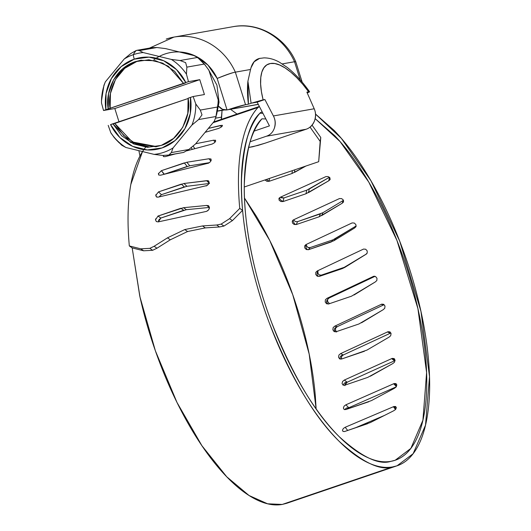 <?xml version="1.0" encoding="UTF-8"?>
<svg xmlns="http://www.w3.org/2000/svg" width="531" height="531" viewBox="0 0 531 531"><rect width="100%" height="100%" fill="white"/><g stroke="black" fill="none" stroke-linecap="round" stroke-linejoin="round"><path stroke-width="0.8" d="M143.622 250.791L152.643 250.293L149.835 248.335L140.808 248.833L143.622 250.791L152.643 250.293L156.95 248.223L154.143 246.265L167.491 237.842L184.761 229.565L202.51 225.94L205.324 227.899L187.576 231.529L184.761 229.565L202.51 225.94L216.688 225.005L219.495 226.963L223.943 226.06L221.135 224.102L216.688 225.005L221.135 224.102L229.591 218.659L239.746 208.411A197.2 77.566 -108.8 0 1 258 107.468L213.024 122.747L258 107.468A302.743 119.077 -108.8 0 1 259.513 106.718A302.743 119.077 71.2 0 0 258 107.468C250.021 116.176 244.452 129.298 241.28 146.828C238.114 164.364 237.603 184.888 239.746 208.411L242.567 210.369C238.797 163.389 244.705 130.838 260.303 112.725L262.168 111.842A297.612 117.059 -108.8 0 0 260.303 112.725C252.577 121.161 247.18 133.858 244.101 150.811C241.021 167.763 240.51 187.616 242.567 210.369L232.405 220.617L242.567 210.369L239.746 208.411L229.591 218.659L221.135 224.102L223.943 226.06L232.405 220.617L229.591 218.659L232.405 220.617L223.943 226.06L219.495 226.963L205.324 227.899L219.495 226.963L216.688 225.005L202.51 225.94L205.324 227.899L187.576 231.529L170.305 239.8L156.95 248.223L154.143 246.265L167.491 237.842L170.305 239.8L187.576 231.529L184.761 229.565L167.491 237.842L170.305 239.8L156.95 248.223L152.643 250.293L149.835 248.335L154.143 246.265L149.835 248.335L140.808 248.833L143.622 250.791L132.139 247.897L143.622 250.791M395.057 360.556L392.19 358.392L344.353 380.043L342.628 381.417L342.057 383.488L342.973 385.041L344.838 385.174L367.724 377.402L392.767 363.589L370.326 376.233M390.902 332.997L388.002 331.709L340.603 353.619L338.937 355.027L338.526 357.204L339.594 358.856L341.526 359.036L366.987 350.075L389.017 337.165L366.987 350.075M293.557 219.788L295.362 221.56L297.539 221.653L322.908 212.725L321.66 215.619L342.123 203.28L343.544 201.966L343.365 200.041L341.685 198.627L339.495 198.554L293.709 219.734L292.282 221.049L292.455 222.993L294.114 224.447L296.291 224.547L319.171 216.774L342.123 203.28L343.511 200.333M208.889 128.27L220.518 125.462L221.367 126.955L220.518 125.462L222.409 125.435L222.064 126.332M218.56 128.442L205.125 132.325M213.628 140.191L195.7 143.748L213.628 140.191L215.002 142.215L213.628 140.191L215.626 140.376L215.301 141.857M212.154 144.054L186.932 150.804M208.676 163.097L160.535 175.21L158.822 175.044L158.371 173.796L161.397 170.677L186.859 162.247L208.955 158.756L210.88 161.092L208.955 158.756L211.019 159.068L210.853 161.139M207.196 185.472L158.185 197.14L156.373 196.855L155.749 195.368L158.51 191.883L183.998 183.494L206.599 180.686L209.506 183.467L206.599 180.686L208.67 181.031L209.154 182.491L208.796 183.693M157.919 216.09L183.507 207.694L206.625 205.444L209.466 207.422L206.625 205.444L208.57 205.716L209.46 207.535L209.154 208.988M207.953 210.588L206.426 211.391L158.211 221.898L156.306 221.513L155.503 219.841L155.636 218.812M390.876 461.346C378.955 465.282 361.77 457.091 339.309 436.767C315.155 413.317 292.581 375.218 271.6 322.476C252.404 272.031 243.45 219.19 244.3 184.303C246.079 149.669 251.966 127.838 261.975 118.818L265.858 118.957L261.975 118.818C255.484 126.278 250.738 136.985 247.738 150.95C244.745 164.909 243.689 181.244 244.572 199.948C245.461 218.646 248.223 238.545 252.875 259.632C257.528 280.72 263.768 301.668 271.6 322.476C279.432 343.291 288.36 362.653 298.389 380.561C308.411 398.476 318.899 413.808 329.857 426.559C340.809 439.31 351.535 448.682 362.036 454.669C372.543 460.656 382.154 462.879 390.876 461.346L395.183 460.244L410.848 448.41L422.902 420.3L426.605 372.57L417.924 308.664L396.956 240.463L368.793 182.113L340.066 141.558L315.188 118.652L334.676 135.651C345.654 147.153 356.301 161.424 366.616 178.469C376.937 195.514 386.276 214.252 394.639 234.689C402.996 255.119 409.852 275.961 415.202 297.207C420.552 318.461 424.057 338.771 425.716 358.159C427.382 377.541 427.097 394.765 424.86 409.839C422.63 424.913 418.587 436.88 412.74 445.748C406.892 454.609 399.604 459.806 390.876 461.346M315.567 114.119L341.36 138.365L370.963 180.786L399.743 241.24L420.944 311.325L429.519 376.585L425.523 425.152L413.111 453.733L397.062 465.787L392.628 466.922L282.207 504.45L286.64 503.315L397.062 465.787M384.656 415.348L354.854 428.039L384.656 415.348M392.767 363.589L394.493 362.222L395.037 360.131L394.082 358.544L392.19 358.392L395.024 360.562L347.188 382.22L345.462 383.588L344.891 385.659M383.754 304.854L381.212 304.376L334.736 326.173L333.136 327.607L332.871 329.831L334.085 331.543L336.077 331.742L358.963 323.963L383.15 309.719L384.749 308.292L385.002 306.062L383.747 304.343L381.729 304.137L334.736 326.173L337.271 326.651L383.754 304.854L337.271 326.651L335.672 328.078L335.406 330.302L336.621 332.014M283.899 197.944L283.076 201.554L283.899 197.944L283.076 201.554L305.956 193.775L328.742 180.786L330.136 179.551L329.904 177.805L328.171 176.584L325.961 176.591L280.322 197.24L278.928 198.481L279.153 200.247L280.872 201.528L283.076 201.554L305.956 193.775L306.785 190.171L283.899 197.944L280.428 197.193L281.695 197.917L283.899 197.944L306.785 190.171L329.213 177.387M310.124 247.592L308.484 249.703L310.124 247.592L308.484 249.703L333.866 240.755L354.542 228.045L355.996 226.677L355.896 224.606L354.296 223.047L352.139 222.914L306.128 244.499L304.675 245.873L304.767 247.957L306.341 249.55L308.484 249.703L331.364 241.924L333.003 239.82L310.124 247.592C308.299 248.203 306.971 247.167 306.141 244.492L306.4 245.853L307.98 247.439L310.124 247.592L333.003 239.82L356.009 226.047M375.032 276.326L329.193 297.984L327.647 299.411L327.514 301.641L329.578 303.639C326.95 301.416 326.817 299.53 329.193 297.984L373.432 277.082M318.049 270.571L317.764 273.259L319.237 274.932L321.341 275.124L344.221 267.345L366.762 253.785L344.745 267.432L365.7 254.482L344.745 267.432L342.229 268.62L344.221 267.345L321.341 275.124L319.35 276.392L342.229 268.62L319.35 276.392C317.093 276.306 316.549 274.414 317.717 270.73M322.908 212.725L343.371 200.386L322.908 212.725M389.017 337.165L390.677 335.751L391.068 333.574L389.96 331.895L388.002 331.709L390.723 333.05L343.318 354.96L341.659 356.367L341.393 359.082C341.207 356.699 341.851 355.325 343.318 354.96L390.205 333.289L387.484 331.948L340.603 353.619L343.318 354.96L340.603 353.619M396.232 386.853L348.774 407.748L346.882 409.195L348.774 407.748L394.586 387.577M282.207 504.45C273.186 506.036 263.243 503.727 252.391 497.527C241.532 491.321 230.441 481.617 219.117 468.408C207.794 455.2 196.955 439.323 186.607 420.778C176.252 402.239 167.039 382.207 158.961 360.675C150.89 339.15 144.472 317.492 139.699 295.707L132.179 247.911L139.998 297.048L155.377 350.792L176.989 402.458L201.886 445.682L226.744 476.805L249.059 495.516L267.604 503.8L282.207 504.45L392.628 466.922C380.329 470.997 362.567 462.521 339.362 441.5C314.379 417.22 291.054 377.767 269.39 323.153C249.577 270.923 240.437 216.303 241.432 180.374C243.39 144.724 249.57 122.336 259.978 113.209L259.978 113.209C253.214 120.802 248.249 131.768 245.103 146.118C241.95 160.462 240.808 177.281 241.671 196.57C242.534 215.858 245.349 236.395 250.121 258.179C254.893 279.97 261.312 301.621 269.39 323.153C277.461 344.679 286.674 364.711 297.028 383.256C307.383 401.794 318.215 417.671 329.539 430.88C340.862 444.089 351.953 453.793 362.812 459.999C373.671 466.198 383.608 468.508 392.628 466.922C401.648 465.335 409.175 459.952 415.215 450.773C421.256 441.593 425.417 429.201 427.714 413.589C430.004 397.978 430.276 380.143 428.53 360.084C426.785 340.026 423.134 319.005 417.572 297.035C412.01 275.058 404.894 253.519 396.219 232.419C387.55 211.318 377.866 191.99 367.18 174.427C356.5 156.871 345.482 142.195 334.132 130.407L315.567 114.099M316.131 408.87L309.181 354.084L292.767 294.785L269.748 240.49L244.492 198.07L256.194 215.998C266.516 233.043 275.854 251.78 284.211 272.211C292.574 292.647 299.431 313.489 304.781 334.736C310.124 355.982 313.635 376.3 315.295 395.681L316.137 408.877M394.307 388.347L396.099 387.033L396.803 385.081L396.007 383.628L394.181 383.528L345.893 404.801L344.101 406.109L343.378 408.04L344.128 409.447L345.933 409.52L371.441 400.6L394.307 388.347L371.441 400.6M264.976 179.949L266.94 181.343L269.157 181.283L292.043 173.504L305.889 166.044L294.513 172.409L294.745 169.827M365.7 254.482L367.193 253.068L367.193 250.897L365.693 249.238L363.576 249.059L317.286 270.936L315.786 272.343L315.779 274.527L317.253 276.206L319.35 276.392L321.341 275.124L319.35 276.392M375.317 281.928L376.857 280.501L376.977 278.277L375.59 276.565L373.519 276.359L326.897 298.382L325.357 299.816L325.224 302.039L326.572 303.759L328.623 303.964L351.509 296.192L375.317 281.928L354.038 294.997M356.168 225.96L354.542 228.045L333.866 240.755L335.506 238.645L356.168 225.947M329.525 177.354L328.742 180.786L308.431 192.647L309.261 189.043L329.426 177.261M383.15 309.719L361.518 322.775M393.604 410.815L395.462 409.58L396.325 407.808L395.688 406.534L393.929 406.507L345.19 427.269L343.331 428.504L342.449 430.249L343.039 431.471L344.778 431.464L370.306 422.576L393.604 410.815L370.306 422.576M192.315 149.364L194.857 148.66L193.105 146.078M159.021 196.941L161.431 194.678L186.919 186.295L183.998 183.494L207.906 180.626M158.477 220.816L159.021 219.668L160.853 218.042L158.357 221.865M158.211 221.898L156.393 221.573L155.503 219.841L157.992 216.051L160.853 218.042L186.368 209.685L183.507 207.694L206.625 205.444L208.63 205.762L209.46 207.535L208.67 209.805L206.678 211.311M161.397 170.677L184.284 162.898L187.197 166.435L164.318 174.214L161.397 170.677L164.086 174.321L189.773 165.785L186.859 162.247L208.968 158.749M145.706 147.173A197.2 77.566 71.2 0 0 129.325 245.939L140.808 248.833L129.325 245.939L132.139 247.897L129.325 245.939C127.181 222.416 127.692 201.886 130.858 184.357L142.467 151.687M215.374 140.157L215.652 141.233L214.338 142.826L212.135 144.06M174.613 154.109L165.214 156.645L163.588 156.625L163.369 155.51L163.369 156.459M208.51 180.905L209.154 182.491L208.192 184.576L206.128 186.009M156.28 196.775L155.915 194.578M210.78 158.855L211.238 160.203L210.097 162.068L207.96 163.402M158.669 174.931L158.543 173.252M208.862 128.303L222.177 125.276L222.297 126.039L220.823 127.34L218.546 128.449M310.064 127.128L320.166 141.419L320.777 137.496L312.062 125.163L320.777 137.496L318.686 161.696L244.28 186.985L318.686 161.696L320.777 137.496L318.686 161.696L320.166 141.419L310.064 127.128M262.931 113.315L259.978 113.209L262.931 113.315M209.466 207.422L186.368 209.685M183.733 210.263L160.853 218.042L157.992 216.051L180.879 208.271L183.733 210.263M209.506 183.467L186.919 186.295M158.185 197.14L156.784 197.074M158.51 191.883L181.39 184.104L184.31 186.905L161.431 194.678L158.51 191.883L161.431 194.678L159.015 196.941M209.393 162.659L189.773 165.785M168.154 155.251L168.5 155.762L168.154 155.251M191.173 147.678L192.308 149.357M326.897 298.382L329.193 297.984L326.897 298.382M374.853 276.279L373.008 276.605M328.623 303.964L351.509 296.192M363.065 249.298L317.286 270.936M351.635 223.146L306.128 244.499M338.997 198.786L293.709 219.734M296.291 224.547L297.539 221.653L296.291 224.547L319.171 216.774L320.419 213.88L297.539 221.653L296.291 224.547C294.844 224.573 293.716 223.113 292.9 220.173M342.123 203.28L343.371 200.386M325.463 176.816L280.322 197.24M266.316 179.491L269.157 181.283L269.416 178.436L269.157 181.283L292.043 173.504L292.302 170.663M334.736 326.173L337.271 326.651C334.251 327.932 333.554 329.678 335.18 331.882M336.077 331.742L358.963 323.963M341.526 359.036L364.412 351.257M391.666 358.631L344.353 380.043L347.188 382.22L394.5 360.801L391.666 358.631M344.353 380.043L347.188 382.22C344.938 382.293 343.703 383.302 343.471 385.26M344.838 385.174L367.724 377.402M396.398 386.581L393.65 383.767L345.893 404.801L348.774 407.748L345.893 404.801M345.933 409.52L368.813 401.741M395.542 409.487L393.391 406.739L345.19 427.269L347.692 430.475M344.778 431.464L367.658 423.685M248.402 104.189L251.11 103.266L247.911 81.263A75.083 29.53 71.2 0 0 248.402 104.189L245.541 104.693L235.346 72.156L250.546 69.475L247.911 81.263L248.402 104.189M308.65 91.823L309.261 92.062L306.878 92.135L314.206 108.769L273.399 115.95C275.476 119.953 275.801 123.995 274.388 128.09C272.98 132.186 270.319 134.901 266.409 136.228L306.108 129.245L265.122 143.171L306.108 129.245C310.024 127.911 312.792 125.183 314.432 121.048C316.064 116.913 315.991 112.818 314.206 108.769L306.878 92.135L308.65 91.823L302.763 84.27L296.769 77.665L290.829 72.17L285.087 67.915L279.678 65.014L274.739 63.534L270.392 63.508L266.741 64.935L263.88 67.795L261.883 71.997L260.787 77.453L260.628 84.024L261.411 91.551L263.11 99.835L264.883 99.529L273.399 115.95L264.883 99.529L257.15 102.158L269.449 125.887L254.19 131.077L269.449 125.887L257.15 102.158L251.422 103.16L263.11 99.835L264.883 99.529L257.15 102.158L251.422 103.16L263.11 99.835C260.542 89.533 259.911 81.117 261.219 74.579C262.526 68.041 265.586 64.351 270.392 63.508C275.197 62.658 281.038 64.782 287.921 69.88C294.805 74.977 301.714 82.292 308.65 91.823L309.261 92.062L307.223 92.918M266.409 136.228L250.114 141.764L266.409 136.228L306.108 129.245C309.686 128.104 312.46 125.376 314.432 121.048C315.945 116.515 315.872 112.419 314.206 108.769L273.399 115.95C275.33 119.555 275.662 123.604 274.388 128.09M265.122 143.171L257.993 145.414L248.541 147.485L252.796 146.735L265.122 143.171M139.958 156.001L138.916 150.824L139.958 156.001M231.715 26.942A61.483 56.425 80 0 1 294.519 61.742L300.201 79.869L294.519 61.742L282.26 63.899L294.519 61.742A61.483 56.425 -100 0 0 233.627 26.59M260.23 58.291C255.298 59.153 252.072 62.884 250.546 69.475L235.346 72.156A61.483 56.425 -100 0 0 172.542 37.356M166.23 39.062A61.483 56.425 80 0 1 174.453 36.997A61.483 56.425 80 0 1 235.346 72.156C233.175 72.435 227.122 74.532 217.172 78.442L207.873 65.014L194.93 55.808L179.305 51.952M221.248 119.409A9.757 8.954 -100 0 0 221.639 117.125L215.619 118.181L221.639 117.125L222.044 110.368L221.248 119.409M218.639 106.22L222.569 109.326L227.036 109.897A9.757 8.954 80 0 1 218.858 106.492L218.639 106.22M258.312 104.401L227.036 109.897L258.265 104.308L227.036 109.897L217.172 78.442C226.06 74.778 232.113 72.687 235.346 72.156L245.541 104.693L228.522 109.545A14.636 0.816 -17.4 0 1 245.541 104.693M251.11 103.266L247.911 81.263L250.546 69.475M302.152 82.126L295.78 61.802L294.519 61.742L295.76 61.769M153.93 59.751A46.847 42.991 80 0 1 217.172 78.442L227.036 109.897M309.6 91.763C302.424 81.681 294.984 73.583 287.284 67.464L279.571 62.3C274.5 59.386 269.31 57.906 263.993 57.872L259.513 58.443L254.143 61.775L251.136 67.523M250.904 68.253L250.546 69.481M137.788 50.199L136.115 50.558L130.891 53.485L124.227 58.987A51.228 47.013 80 0 1 133.341 54.66A69.382 27.287 -108.8 0 1 136.115 50.558L130.891 53.485L124.227 58.987L105.337 81.874A51.228 47.013 -100 0 0 101.501 103.021L103.538 110.514L105.868 109.698A46.575 42.745 80 0 1 134.263 59.173A9.757 3.836 -108.8 0 1 133.341 54.66A51.228 47.013 -100 0 0 124.227 58.987L105.337 81.874L103.917 85.365L105.337 81.874A51.228 47.013 80 0 0 101.501 103.021L103.538 110.514L114.822 108.53L119.044 121.991L114.822 108.53L199.769 79.663L188.478 81.648L186.441 74.154L186.859 67.125L204.335 64.052L208.889 70.205L218.214 99.967L217.796 106.99L200.313 110.07L195.766 103.917L193.138 96.523L204.428 94.538L199.769 79.663L204.428 94.538L193.138 96.523L188.12 98.202C191.956 117.205 178.502 140.868 161.285 145.388L147.459 147.306L133.726 143.981L121.718 135.81L112.891 123.769L110.528 124.573L119.86 137.529L132.637 146.35L147.306 149.961L162.081 147.93L175.157 140.496L184.954 128.568L190.277 113.594L190.476 97.399L193.138 96.523L195.766 103.917A51.228 47.013 80 0 1 191.93 125.064L198.594 119.561L216.071 116.488L217.796 106.99L200.313 110.07L201.999 114.862L198.594 119.561L216.071 116.488L214.371 121.114L195.488 144.001L188.824 149.503L171.34 152.576L173.04 147.95L191.93 125.064A51.228 47.013 -100 0 0 195.766 103.917L200.313 110.07L201.999 114.862L198.594 119.561L191.93 125.064L173.04 147.95A51.228 47.013 80 0 1 154.123 154.382L162.851 155.464L168.851 155.025L162.851 155.464L154.123 154.382A51.228 47.013 -100 0 0 173.04 147.95L171.34 152.576L168.851 155.025L183.6 152.43L169.057 154.952M167.511 155.364L183.6 152.43L188.824 149.503L171.34 152.576M217.71 110.933L224.102 109.811L217.71 110.933M183.454 83.327L185.817 82.524L176.484 69.574L163.707 60.753L149.038 57.142L134.263 59.173L121.187 66.607L111.391 78.535L106.067 93.502L105.868 109.698L108.224 108.895L108.536 93.748L113.601 79.776L122.814 68.652L135.06 61.715L148.886 59.791L162.619 63.116L174.626 71.287L183.454 83.327L185.365 82.995L103.538 110.514L114.822 108.53L199.769 79.663L188.478 81.648L108.224 108.895C105.277 95.733 112.121 69.442 135.06 61.715L140.562 60.302L155.477 60.72L168.267 66.196L183.454 83.327M149.37 146.974L135.637 143.649L123.63 135.471L114.796 123.438L110.528 124.573A46.575 42.745 80 0 0 162.081 147.93A46.575 42.745 80 0 0 190.476 97.399L188.12 98.202L187.808 113.349L182.744 127.327L173.531 138.445L161.285 145.388L155.782 146.795L130.832 142.547L112.891 123.769L188.16 98.501L114.796 123.438L132.272 141.95L156.731 146.616M110.8 132.717L114.457 137.874M101.487 100.366L101.481 100.744M156.864 47.524L165.592 48.606L193.808 55.483L197.565 57.448L180.089 60.521L171.36 59.432L143.144 52.556L139.387 50.598L156.864 47.524L152.205 47.624L137.217 50.266L139.387 50.598L156.864 47.524L165.592 48.606L193.808 55.483L197.565 57.448L180.089 60.521L185.631 62.625L186.859 67.125L204.335 64.052L197.565 57.448L205.451 65.346M197.565 57.448L204.335 64.052L208.889 70.205L218.214 99.967L217.796 106.99L216.071 116.488L214.371 121.114L195.488 144.001L188.824 149.503L183.6 152.43M208.331 69.329L216.94 85.186L219.044 102.184L216.648 114.484M212.241 123.696L205.696 131.635M237.052 114.039L230.494 109.293M139.387 50.598L143.144 52.556A51.228 47.013 80 0 0 133.341 54.66A9.757 3.836 71.2 0 0 134.263 59.173A46.575 42.745 80 0 1 185.817 82.524L188.478 81.648L186.441 74.154A51.228 47.013 -100 0 0 171.36 59.432L143.144 52.556A51.228 47.013 -100 0 0 133.341 54.66A69.382 27.287 71.2 0 1 136.115 50.558L137.217 50.266M114.265 137.642L121.692 145.182L125.907 147.505L154.123 154.382L125.907 147.505A51.228 47.013 80 0 1 110.826 132.783A51.228 47.013 -100 0 0 125.907 147.505L121.214 144.777M119.336 142.958L115.373 138.936M141.518 60.149L136.971 61.377C114.026 69.103 107.189 95.401 110.136 108.563L110.448 93.41L115.512 79.438L124.719 68.32L136.971 61.377M108.198 125.389L110.826 132.783L114.298 137.682M186.441 74.154L186.859 67.125L185.631 62.625L180.089 60.521L171.36 59.432A51.228 47.013 80 0 1 186.441 74.154M395.894 409.023L393.929 406.507L396.318 407.456M396.504 385.918L394.181 383.528L396.664 384.364M392.19 358.392L394.599 358.996M388.002 331.709L390.093 331.981M381.729 304.137L383.8 304.522M373.519 276.359L374.315 276.22M328.37 304.037C325.722 302.517 326.001 300.493 329.193 297.984M321.341 275.124C318.686 275.45 317.578 273.943 318.029 270.611M308.484 249.703C306.719 249.782 305.79 248.11 305.703 244.685M283.076 201.554L280.567 199.988L279.372 197.797M336.203 331.702C334.988 329.054 335.346 327.375 337.271 326.651M340.245 359.129C339.654 356.872 340.676 355.485 343.318 354.96M344.878 385.161L347.188 382.22M344.745 409.66L346.404 408.047L348.774 407.748M344.393 431.577L346.73 430.8M394.626 460.43L395.183 460.244M213.654 121.991L259.374 106.452M295.754 61.735C285.24 37.27 258.272 21.817 233.109 26.676L173.936 37.09L149.463 48.109M217.657 111.138L224.659 109.91M155.782 146.795L156.34 146.695M141.16 60.202L140.562 60.302M103.97 85.212L101.481 100.804M215.745 117.776L218.234 102.184"/></g></svg>
